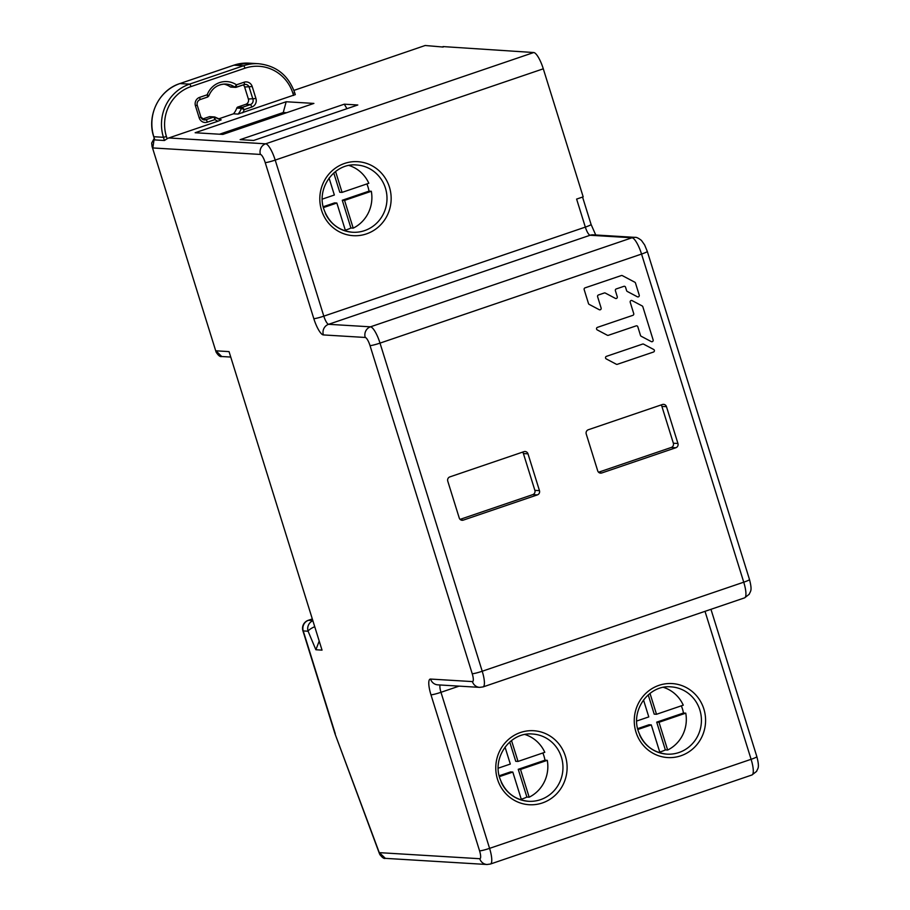 <?xml version="1.0" encoding="UTF-8"?>
<svg xmlns="http://www.w3.org/2000/svg" width="910" height="910" viewBox="0 0 910 910"><rect width="100%" height="100%" fill="white"/><g stroke="black" fill="none" stroke-linecap="round" stroke-linejoin="round"><path stroke-width="1.36" d="M443.17 47.047L425.163 45.5L304.543 86.78A2.525 0.637 -108.8 0 0 304.486 86.78A2.525 0.637 -108.8 0 0 304.418 86.814M443.022 46.581L533.726 52.53A16.846 4.266 -108.8 0 1 543.293 68.807L275.207 160.092A8.429 0.842 162.7 0 1 265.208 162.583A8.429 2.138 71.2 0 0 260.419 154.438L152.812 147.943L154.256 138.411M202.998 119.551L205.922 119.733L213.873 117.026L214.931 119.597A20.634 19.861 93.5 0 0 217.934 121.223L168.794 137.956A8.429 8.11 93.5 0 0 167.121 138.752L164.426 140.493L163.436 137.296L153.813 136.716L154.814 139.912L164.426 140.493M217.934 121.223L221.187 119.847L215.272 117.219L214.931 119.597L207.355 122.168A6.734 6.484 93.5 0 1 199.199 117.868L195.457 105.867A6.734 6.484 93.5 0 1 199.631 97.359L207.207 94.776L207.639 97.017L199.825 99.679M218.434 118.948L233.506 113.807L238.09 114.091A18.109 17.427 93.5 0 0 239.978 111.384A18.109 17.427 93.5 0 0 241.377 108.335L244.21 109.621L242.401 107.312L250.341 104.604A4.209 4.05 93.5 0 0 252.946 99.292L249.203 87.292A4.209 4.05 93.5 0 0 244.221 84.562M295.204 94.64L238.09 114.091M313.893 103.421L222.859 134.418L195.149 132.746L286.184 101.749L313.893 103.421M357.801 104.991L253.651 140.458L240.149 139.639L344.287 104.184L357.801 104.991M152.038 146.396L216.114 352.125L152.038 146.396L151.686 143.029L154.245 138.365M209.289 116.742L213.873 117.026A1.683 1.627 -86.5 0 1 214.476 116.946L209.892 116.662A1.683 1.627 93.5 0 0 209.289 116.742L202.316 119.119M236.304 87.258L244.107 84.596A2.525 0.637 -108.8 0 0 244.176 84.584L235.576 87.383A1.683 1.627 -86.5 0 0 236.179 87.303L236.486 84.812A20.634 19.861 93.5 0 0 207.207 94.776L208.765 95.959L207.707 97.006L199.756 99.713A2.525 0.637 71.2 0 1 199.7 99.725M242.708 112.783A20.634 19.861 93.5 0 0 244.21 109.621L251.774 107.05A6.734 6.484 93.5 0 0 255.949 98.542L252.206 86.541A6.734 6.484 93.5 0 0 244.039 82.241L236.486 84.812L234.769 87.098A18.109 17.427 93.5 0 0 226.112 84.084A18.109 17.427 93.5 0 0 219.674 84.949M230.185 86.825A1.683 1.627 93.5 0 0 230.992 87.098L235.576 87.383A1.683 1.627 -86.5 0 1 234.769 87.098L230.185 86.825A18.109 17.427 -86.5 0 0 223.826 84.107M237.828 107.027L242.401 107.312A1.683 1.627 -86.5 0 0 241.377 108.335L236.805 108.051A1.683 1.627 93.5 0 1 237.828 107.027L245.757 104.331A4.209 4.05 -86.5 0 0 248.373 99.019L244.631 87.007A4.209 4.05 -86.5 0 0 243.186 84.926M236.805 108.051A18.109 17.427 -86.5 0 1 233.506 113.807M634.975 237.362C636.329 237.089 638.49 238.113 641.459 240.445L644.644 244.949L647.294 251.41A8.429 0.842 162.7 0 1 641.55 254.061A16.846 4.266 -108.8 0 0 631.984 237.772A8.429 8.11 -86.5 0 1 634.975 237.362L593.127 234.837A8.429 8.11 93.5 0 0 590.124 235.246A8.429 2.138 71.2 0 1 585.335 227.102L576.61 199.085L583.173 196.856L543.293 68.807M677.939 443.488L666.473 406.679A3.367 3.242 93.5 0 0 662.389 404.518L588.326 429.748A3.367 3.242 93.5 0 0 586.233 433.99L597.699 470.811A3.367 3.242 93.5 0 0 601.783 472.961L675.846 447.743A3.367 3.242 93.5 0 0 677.939 443.488L673.355 443.215L661.889 406.395A3.367 3.242 -86.5 0 0 661.024 404.984M539.459 490.638L527.993 453.828A3.367 3.242 93.5 0 0 523.91 451.678L449.847 476.897A3.367 3.242 93.5 0 0 447.765 481.151L459.232 517.961A3.367 3.242 93.5 0 0 463.315 520.111L537.366 494.892A3.367 3.242 93.5 0 0 539.459 490.638L534.875 490.365L523.409 453.555A3.367 3.242 -86.5 0 0 522.556 452.145M314.473 626.808A8.429 2.173 157.2 0 0 308.092 631.221A8.429 8.11 -86.5 0 1 312.619 620.859M319.046 641.482L315.884 649.751L308.092 631.221L303.246 630.926A8.429 0.842 162.7 0 1 302.916 630.812L335.005 733.824L380.175 855.07M335.005 733.824L379.607 854.092C382.052 857.504 383.974 858.926 385.385 858.357L379.368 852.647L479.775 858.721A8.429 2.138 71.2 0 0 479.57 850.85L430.965 694.796A16.846 4.266 -108.8 0 1 430.566 679.065L472.415 681.59A8.429 2.138 71.2 0 0 472.222 673.73L370.017 345.595A8.429 2.138 71.2 0 0 365.24 337.462L323.38 334.925A16.846 4.266 -108.8 0 1 313.813 318.648L265.208 162.583M323.391 207.605L336.848 203.021L345.493 230.776A33.693 32.419 -86.5 0 1 345.049 230.867M353.205 228.148L344.56 200.393L371.325 191.282A33.693 32.419 -86.5 0 1 353.205 228.148L350.919 228.012A33.693 32.419 -86.5 0 1 345.299 230.15M371.325 191.282L369.028 191.145A33.693 32.419 -86.5 0 0 368.027 187.062A33.693 32.419 -86.5 0 0 366.889 183.945M349.008 165.461A33.693 32.419 -86.5 0 1 368.823 183.274L342.069 192.385L335.562 171.478M342.069 192.385L339.783 192.249L333.765 172.957M350.919 228.012L342.274 200.257L369.028 191.145M323.186 206.752L334.561 202.885L336.848 203.021M344.56 200.393L342.274 200.257M329.079 178.064L334.357 195.013L322.265 199.131M637.83 729.49L651.287 724.906L659.932 752.672A33.693 32.419 -86.5 0 1 659.488 752.752M667.644 750.045L658.999 722.278L685.753 713.167A33.693 32.419 -86.5 0 1 667.644 750.045L665.358 749.908A33.693 32.419 -86.5 0 1 659.727 752.035M685.753 713.167L683.467 713.03A33.693 32.419 -86.5 0 0 682.466 708.947A33.693 32.419 -86.5 0 0 681.317 705.83M663.435 687.346A33.693 32.419 -86.5 0 1 683.262 705.17L656.508 714.282L649.99 693.374M656.508 714.282L654.21 714.145L648.204 694.842M665.358 749.908L656.702 722.142L683.467 713.03M637.614 728.648L648.989 724.769L651.287 724.906M658.999 722.278L656.702 722.142M643.506 699.961L648.784 716.909L636.704 721.027M499.351 776.651L512.808 772.067L521.453 799.822A33.693 32.419 -86.5 0 1 521.009 799.913M529.165 797.194L520.52 769.439L547.274 760.328A33.693 32.419 -86.5 0 1 529.165 797.194L526.879 797.058A33.693 32.419 -86.5 0 1 521.259 799.196M547.274 760.328L544.988 760.191A33.693 32.419 -86.5 0 0 543.987 756.108A33.693 32.419 -86.5 0 0 542.849 752.98M524.968 734.506A33.693 32.419 -86.5 0 1 544.783 752.32L518.029 761.431L511.511 740.524M518.029 761.431L515.742 761.295L509.725 742.003M526.879 797.058L518.234 769.303L544.988 760.191M499.146 775.798L510.521 771.93L512.808 772.067M520.52 769.439L518.234 769.303M505.039 747.11L510.317 764.059L498.225 768.177M230.446 357.038L221.71 356.515L216 350.816L229.047 351.613L322.026 650.127L315.884 649.751M673.355 443.215A3.367 3.242 -86.5 0 1 671.261 447.458L598.564 472.222M534.875 490.365A3.367 3.242 -86.5 0 1 532.794 494.619L460.085 519.371M219.515 134.225L283.249 112.522L286.184 101.749M283.624 113.727L283.249 112.522L286.593 112.715M346.949 108.688L344.287 104.184M617.321 364.307L653.494 352.034A1.388 1.331 93.5 0 0 653.698 349.486L643.62 344.162A1.388 1.331 93.5 0 0 642.608 344.082L606.424 356.356A1.388 1.331 93.5 0 0 606.231 358.904L616.297 364.227A1.388 1.331 93.5 0 0 617.321 364.307M597.438 327.361A1.388 1.331 93.5 0 0 597.233 329.909L607.311 335.233A1.388 1.331 93.5 0 0 608.324 335.312L636.135 325.882A1.388 1.331 -86.5 0 1 637.819 326.77L640.504 335.449A1.388 1.331 93.5 0 0 641.175 336.256L651.241 341.58A1.388 1.331 93.5 0 0 653.13 339.908L642.835 306.738A1.388 1.331 93.5 0 0 642.176 305.931L632.097 300.607A1.388 1.331 93.5 0 0 630.22 302.279L633.724 313.597A1.388 1.331 -86.5 0 1 632.871 315.338L597.438 327.361M597.608 296.717A1.388 1.331 -86.5 0 1 598.462 294.965L604.297 292.986A1.388 1.331 -86.5 0 1 605.309 293.065L615.387 298.389A1.388 1.331 93.5 0 0 617.264 296.728L615.387 290.677A1.388 1.331 -86.5 0 1 616.252 288.936L623.873 286.343A1.388 1.331 -86.5 0 1 625.557 287.23L626.603 290.643A1.388 1.331 93.5 0 0 627.274 291.45L637.341 296.774A1.388 1.331 93.5 0 0 639.23 295.102L635.476 283.021A1.388 1.331 93.5 0 0 634.816 282.214L622.36 275.639A1.388 1.331 93.5 0 0 621.348 275.548L585.028 287.867A1.388 1.331 93.5 0 0 584.174 289.619L588.497 303.565A1.388 1.331 93.5 0 0 589.157 304.372L599.235 309.696A1.388 1.331 93.5 0 0 601.112 308.024L597.608 296.717M304.543 86.78L293.896 90.397L304.486 86.78M168.794 137.956L265.64 143.814L533.726 52.53M260.419 154.438A8.429 8.11 -86.5 0 1 265.64 143.814A16.846 4.266 71.2 0 1 275.207 160.092L323.812 316.157A8.429 2.138 -108.8 0 0 328.601 324.301L370.461 326.826L631.984 237.772L590.124 235.246L328.601 324.301A8.429 8.11 93.5 0 0 323.38 334.925M294.578 92.638L292.952 93.468L293.577 95.47M292.952 93.468A39.596 38.095 -86.5 0 0 244.983 68.204L190.975 86.587A39.596 38.095 -86.5 0 0 166.428 136.546L167.121 138.752M215.431 117.322A18.109 17.427 93.5 0 0 218.093 118.812A18.109 17.427 93.5 0 0 221.187 119.847M215.363 117.253L214.476 116.946A1.683 1.627 -86.5 0 1 215.272 117.219M200.86 117.162A4.209 4.05 93.5 0 0 205.922 119.733A2.525 0.637 71.2 0 1 207.355 122.168M199.199 117.868L200.826 117.037M197.083 105.037L195.457 105.867M199.631 97.359A2.525 0.637 71.2 0 1 199.756 99.713C197.629 100.896 196.776 102.682 197.186 105.071L200.917 117.072L204.42 119.927M245.609 84.391L244.176 84.584A2.525 0.637 -108.8 0 0 244.039 82.241M252.206 86.541L244.631 87.007M248.373 99.019L255.949 98.542M251.774 107.05A2.525 0.637 -108.8 0 0 250.341 104.604L245.757 104.331M166.428 136.546L163.436 137.296A42.122 40.529 -86.5 0 1 189.542 84.141L243.539 65.759L233.927 65.179L179.93 83.561A42.122 40.529 93.5 0 0 153.813 136.716L153.779 136.591M179.805 83.606A2.525 0.637 71.2 0 1 179.862 83.572A2.525 0.637 71.2 0 1 179.93 83.561L189.542 84.141A2.525 0.637 71.2 0 1 190.975 86.587M154.7 139.821L153.722 136.682C146.533 115.502 159.045 90.056 179.862 83.572L233.859 65.19L248.93 63.143A42.122 40.529 93.5 0 0 233.927 65.179A2.525 0.637 -108.8 0 0 233.859 65.19A2.525 0.637 -108.8 0 0 233.802 65.224M244.983 68.204A2.525 0.637 -108.8 0 0 243.539 65.759A42.122 40.529 -86.5 0 1 258.542 63.723L248.93 63.143M313.813 318.648A8.429 0.842 -17.3 0 0 323.812 316.157L585.335 227.102A8.429 0.842 -17.3 0 0 591.09 224.463L595.743 234.996M365.24 337.462A8.429 8.11 -86.5 0 1 370.461 326.826A16.846 4.266 71.2 0 1 380.016 343.115L482.22 671.239L743.743 582.184L641.55 254.061L380.016 343.115A8.429 0.842 162.7 0 1 370.017 345.595M743.743 582.184A8.429 0.842 -17.3 0 0 749.499 579.545C752.536 591.318 750.318 590.977 749.26 594.23L744.596 597.859A16.846 4.266 -108.8 0 0 743.743 582.184M472.222 673.73A8.429 0.842 -17.3 0 0 482.22 671.239A16.846 4.266 71.2 0 1 483.073 686.913L744.596 597.859M479.57 850.85A8.429 0.842 -17.3 0 0 489.58 848.359L751.103 759.304A8.429 0.842 -17.3 0 0 756.858 756.665C759.895 768.449 757.677 768.108 756.619 771.35L751.956 774.979A16.846 4.266 -108.8 0 0 751.103 759.304L705.011 611.338M440.087 684.98A8.429 2.138 -108.8 0 0 440.975 692.305L489.58 848.359A16.846 4.266 71.2 0 1 490.433 864.034L751.956 774.979M312.05 619.028L308.24 620.324A8.429 2.138 71.2 0 1 308.467 620.302L312.528 620.54M312.062 619.073L308.467 620.302A8.429 8.11 93.5 0 0 303.246 630.926L335.267 733.733M229.047 351.613L322.026 650.127M385.374 858.357L486.986 864.5A8.429 8.11 -86.5 0 1 479.775 858.721M459.095 686.129L440.975 692.305A8.429 0.842 162.7 0 1 430.965 694.796M430.566 679.065A8.429 8.11 93.5 0 0 437.767 684.843L479.627 687.368A8.429 8.11 -86.5 0 1 472.415 681.59M389.435 187.119A37.071 35.672 93.5 0 0 344.515 163.459A37.071 35.672 93.5 0 0 321.537 210.233A37.071 35.672 93.5 0 0 366.457 233.893A37.071 35.672 93.5 0 0 389.435 187.119M385.374 187.938A33.693 32.419 93.5 0 0 356.606 164.983C334.903 162.697 316.214 187.653 323.846 209.175C328.897 223.041 338.463 230.731 352.534 232.255A33.693 32.419 93.5 0 0 385.43 188.108A33.693 32.419 93.5 0 0 385.374 187.938M325.279 213.213A33.693 32.419 93.5 0 0 352.534 232.255M703.862 709.004A37.071 35.672 93.5 0 0 658.954 685.355A37.071 35.672 93.5 0 0 635.976 732.118A37.071 35.672 93.5 0 0 680.885 755.778A37.071 35.672 93.5 0 0 703.862 709.004M565.383 756.164A37.071 35.672 93.5 0 0 520.475 732.505A37.071 35.672 93.5 0 0 497.497 779.279A37.071 35.672 93.5 0 0 542.417 802.938A37.071 35.672 93.5 0 0 565.383 756.164M699.813 709.823A33.693 32.419 93.5 0 0 671.034 686.868C649.342 684.582 630.641 709.55 638.274 731.071C643.324 744.926 652.891 752.615 666.973 754.14A33.693 32.419 93.5 0 0 699.858 710.005A33.693 32.419 93.5 0 0 699.813 709.823M639.707 735.098A33.693 32.419 93.5 0 0 666.973 754.14M561.333 756.983A33.693 32.419 93.5 0 0 532.555 734.029C510.863 731.742 492.162 756.699 499.806 778.221C504.857 792.075 514.412 799.776 528.494 801.301A33.693 32.419 93.5 0 0 561.39 757.154A33.693 32.419 93.5 0 0 561.333 756.983M501.228 782.259A33.693 32.419 93.5 0 0 528.494 801.301M666.473 406.679L661.889 406.395M675.846 447.743L671.261 447.458M599.417 472.813L601.783 472.961M527.993 453.828L523.409 453.555M537.366 494.892L532.794 494.619M460.938 519.974L463.315 520.111M295.306 94.674L294.681 92.672C288.39 75.337 276.344 65.691 258.542 63.723M208.788 95.914C212.144 87.986 217.922 84.038 226.112 84.084M582.559 197.06L591.09 224.463M647.294 251.41L749.499 579.545M710.96 609.313L756.858 756.665M308.24 620.324A8.429 8.429 0 0 0 302.916 630.812M486.986 864.5L490.433 864.034M479.627 687.368L483.073 686.913M221.71 356.515C220.186 357.038 218.32 355.583 216.114 352.125"/></g></svg>
